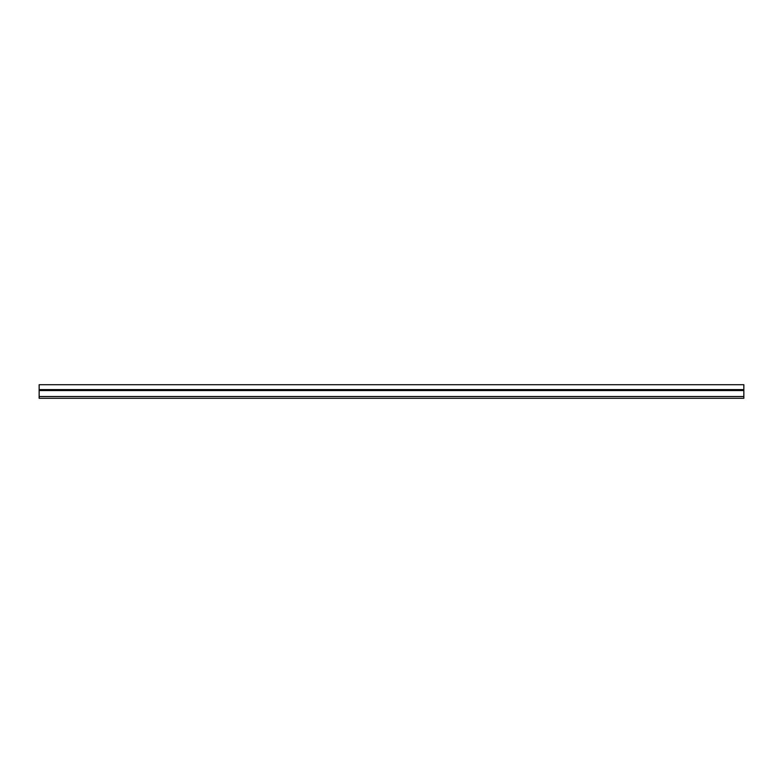 <?xml version="1.0" encoding="UTF-8"?>
<svg xmlns="http://www.w3.org/2000/svg" width="783" height="783" viewBox="0 0 783 783"><rect width="100%" height="100%" fill="white"/><g stroke="black" fill="none" stroke-linecap="round" stroke-linejoin="round"><path stroke-width="1.17" d="M743.85 396.521L39.15 396.521L39.15 398.283L743.85 398.283L743.85 384.717L39.15 384.717L39.15 389.611L743.85 389.611M39.15 396.521L39.15 389.611M39.15 390.531L743.85 390.531"/></g></svg>
